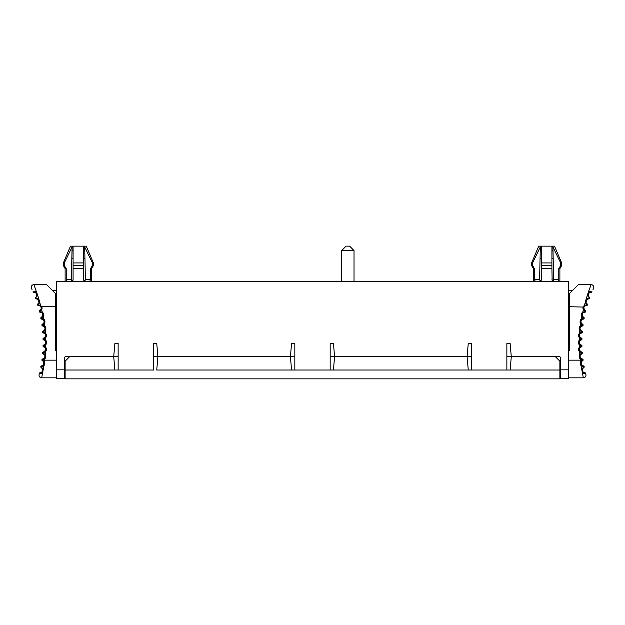 <?xml version="1.0" encoding="UTF-8"?>
<svg xmlns="http://www.w3.org/2000/svg" width="625" height="625" viewBox="0 0 625 625"><rect width="100%" height="100%" fill="white"/><g stroke="black" fill="none" stroke-linecap="round" stroke-linejoin="round"><path stroke-width="0.94" d="M65.125 374.258L64.242 374.258M569.586 330.078L568.703 330.078M568.703 290.328L572.719 290.328L569.586 293.453M568.703 351.32L569.586 350.438L569.586 306.711L584.07 307.078L584.992 305.992L586.531 305.539A0.883 0.883 0 0 0 587.398 304.906L584.5 305.195L584.992 305.992L584.07 307.078A2.648 2.648 0 0 0 584.109 309.391L585.195 310.516L583.82 308.188A2.648 2.648 180 0 0 584.109 309.391L583.32 309.789L585.633 311.492A0.883 0.883 180 0 0 585.195 310.516A0.883 0.883 0 0 1 585.656 311.289M568.703 376.664L568.914 377.828L583.32 377.828A2.648 2.648 180 0 0 585.891 374.539L585.609 373.367L585.891 374.539A2.648 2.648 180 0 1 585.969 375.18M568.703 360.156L580.469 360.156A135.172 135.172 0 0 1 580.312 358.961L583.086 359.727A132.523 132.523 0 0 0 583.094 359.812L580.469 360.156A17.82 1.711 83.6 0 0 580.609 361.383L580.094 363.922L581.242 366.156A18.008 1.312 83.2 0 0 581.664 368.953L583.32 377.828M560.758 374.258L559.875 374.258M559.875 361.18L555.453 356.758L506.859 356.758L555.453 356.766L559.875 361.18L559.875 370.016L510.117 370.016L511.281 356.766L510.117 370.016L506.859 370.016L510.117 370.016M65.125 361.18L69.547 356.758L65.125 361.18L65.125 378.852L559.875 378.852L559.875 370.016M471.523 356.758L330.172 356.758L471.523 356.766M294.828 356.758L153.477 356.758L294.828 356.766M118.141 356.758L69.547 356.758L118.141 356.766M580.609 361.383L581.352 361.797L582.562 360.773A0.883 0.883 0 0 0 583.102 359.844L580.609 361.383M584.203 366.859A0.883 0.883 180 0 0 584.188 366.695L584.164 366.578A0.883 0.883 180 0 0 583.367 365.859A0.883 0.883 0 0 1 584.164 366.578L581.242 366.156L581.828 365.195L581.195 362.086M579.492 349.484L580.125 351.141L581.648 352.031L580.266 351.297L579.641 351.922A135.172 135.172 0 0 0 579.82 354.266A3.531 3.531 0 0 0 580.312 358.961L580.906 358.305L582.328 358.969L580.906 358.305A2.648 2.648 0 0 1 580.539 354.789L581.789 353.844A0.883 0.883 0 0 0 582.367 352.945L579.82 354.266L580.539 354.789M582.008 346.039A0.883 0.883 180 0 0 582.008 346.016L579.391 347.203A3.531 3.531 0 0 0 579.641 351.922L582.359 352.828A0.883 0.883 180 0 0 581.648 352.031A0.883 0.883 0 0 1 582.359 352.828A0.883 0.883 180 0 0 581.648 352.031M587.469 304.547A0.883 0.883 0 0 0 587.047 303.789A0.883 0.883 180 0 1 587.43 304.797L585.156 302.672L585.977 302.508L587.047 303.789L585.977 302.508L586.898 299.391L588.641 298.898A0.883 0.883 0 0 0 589.539 298.305L586.383 298.336L585.156 302.672A23.398 3.148 103.6 0 0 584.5 305.195L583.266 306.711A3.531 3.531 0 0 0 583.32 309.789A135.172 135.172 0 0 0 582.773 312.078L583.289 312.797L584.773 312.289A0.883 0.883 0 0 0 585.609 311.609L582.773 312.078A3.531 3.531 0 0 0 581.789 316.695L584.188 318.281A0.883 0.883 180 0 0 583.703 317.32L582.555 316.258L581.789 316.695A135.172 135.172 0 0 0 581.359 319.016L581.922 319.703L583.367 319.117A0.883 0.883 0 0 0 584.164 318.398L581.359 319.016A3.531 3.531 0 0 0 580.625 323.68L583.102 325.133A0.883 0.883 180 0 0 582.562 324.203L581.367 323.195L580.625 323.68A135.172 135.172 0 0 0 580.312 326.016L580.906 326.672L582.328 326.008A0.883 0.883 0 0 0 583.086 325.25L580.312 326.016A3.531 3.531 0 0 0 579.82 330.711L582.367 332.031A0.883 0.883 180 0 0 581.789 331.133L580.539 330.195L579.82 330.711A135.172 135.172 0 0 0 579.641 333.055L580.266 333.68L581.648 332.953A0.883 0.883 0 0 0 582.359 332.148L579.641 333.055A3.531 3.531 0 0 0 579.391 337.773L582.008 338.961A0.883 0.883 180 0 0 581.375 338.094L580.078 337.219L579.391 337.773A135.172 135.172 0 0 0 579.328 340.125A3.531 3.531 0 0 0 579.328 344.852L582 345.898A132.523 132.523 0 0 0 582.008 346.016A0.883 0.883 0 0 1 581.375 346.883L580.078 347.758L579.391 347.203A135.172 135.172 0 0 1 579.328 344.852L579.984 344.258A2.648 2.648 0 0 1 579.984 340.719L581.328 339.914A0.883 0.883 0 0 0 582 339.078L579.328 340.125L579.984 340.719M581.328 345.062L579.984 344.258L581.328 345.062A0.883 0.883 0 0 1 582 345.898A0.883 0.883 180 0 0 581.328 345.062A0.883 0.883 180 0 1 582 345.898A132.523 132.523 0 0 0 582.008 346.016M592.984 289.57L593.516 288.352A2.648 2.648 180 0 0 591.102 284.625L588.508 291.672A0.883 0.453 50.4 0 1 589.086 292.359A0.883 0.453 50.4 0 1 589.07 292.961L591.094 292.367A0.883 0.883 -0 0 0 592.023 291.828L588.508 291.672L587.312 295.305A0.883 0.445 -12.5 0 1 588.172 295.57L589.25 297.172L588.172 295.57L589.07 292.961M587.312 295.305L586.383 298.336L587.312 295.305L589.578 298.195A0.883 0.883 180 0 0 589.25 297.18A0.883 0.883 0 0 1 589.633 297.898M583.367 365.859L581.828 365.195L583.367 365.859M569.586 306.711L569.586 293.461L578.422 284.625L572.719 290.328M591.102 284.625L578.422 284.625L591.102 284.625A2.648 2.648 180 0 1 593.75 287.273M580.031 328.672L580.539 330.188L581.789 331.133A0.883 0.883 0 0 1 582.375 331.961M580.031 328.641L580.539 330.188A2.648 2.648 0 0 1 580.906 326.672M581.922 319.703A2.648 2.648 0 0 0 581.367 323.195L582.562 324.203A0.883 0.883 0 0 1 583.109 325.016M583.289 312.797A2.648 2.648 0 0 0 582.555 316.258L582.203 314.938A2.648 2.648 180 0 0 582.555 316.258L583.703 317.32A0.883 0.883 0 0 1 584.203 318.117M580.039 356.445L580.906 358.305L580.031 356.344M582.328 358.969A0.883 0.883 0 0 1 583.086 359.727A0.883 0.883 180 0 0 582.328 358.969A0.883 0.883 180 0 1 583.086 359.727A132.523 132.523 0 0 0 583.094 359.812A132.523 132.523 0 0 1 583.086 359.727A132.523 132.523 0 0 0 583.094 359.812L583.102 359.844A0.883 0.883 180 0 1 583.109 359.961M582.203 370.07L583.023 371.953L584.773 372.688L583.023 371.953L582.461 368.898L583.703 367.656A0.883 0.883 0 0 0 584.188 366.695L581.664 368.953A0.883 0.406 25.6 0 0 582.461 368.898L582.375 369.109M580.938 363.273L581.828 365.195M551.922 258.32A4.414 4.414 -0 0 1 553.188 258.961L551.922 258.32M584.773 372.688L585.609 373.367A0.883 0.883 180 0 0 584.773 372.688A0.883 0.883 0 0 1 585.609 373.367L582.414 373.25A0.883 0.539 -46.3 0 0 583.023 371.953M579.492 349.43L580.266 351.297A2.648 2.648 0 0 1 580.078 347.758M579.305 342.492A2.648 2.648 180 0 0 579.984 344.258L579.305 342.492M579.492 335.641L580.078 337.219A2.648 2.648 0 0 1 580.266 333.68M579.492 335.555L580.078 337.219L581.375 338.094A0.883 0.883 0 0 1 582.008 338.938A132.523 132.523 0 0 0 582 339.078M580.938 321.758L581.367 323.195A2.648 2.648 0 0 1 580.945 321.586M586.383 298.336L587.188 299.203M55.414 330.078L56.297 330.078M56.297 290.328L52.281 290.328L55.414 293.453M506.859 356.586L558.961 356.586A1.766 1.766 0 0 1 560.758 358.352L560.758 378.672L568.703 378.672L568.703 281.492L56.297 281.492L56.297 378.672L64.242 378.672L56.297 378.672M96.047 281.492L100.469 281.492L96.047 281.492M524.531 281.492L354.023 281.492L354.023 250.57L349.609 246.148L346.07 246.148L349.609 246.148L354.023 250.57L341.656 250.57L341.656 281.492L100.469 281.492M31.25 287.273A2.648 2.648 -0 0 1 33.898 284.625L46.578 284.625L55.414 293.461L55.414 350.438L56.297 351.32M41.891 359.961A0.883 0.883 -0 0 1 41.898 359.844L41.898 359.844A0.883 0.883 180 0 0 42.438 360.773L43.477 361.562M39.055 302.414L38.102 299.391L36.359 298.898A0.883 0.883 180 0 1 35.461 298.305L38.617 298.336L37.812 299.203M35.945 297.023L36.828 295.57L35.93 292.961L33.906 292.367A0.883 0.883 180 0 1 32.977 291.828L36.492 291.672A0.883 0.453 129.6 0 0 35.914 292.359A0.883 0.453 129.6 0 0 35.93 292.961L35.477 292.656M36.891 295.016L36.805 295.672M32.016 289.57L31.484 288.352A2.648 2.648 -0 0 1 33.898 284.625L37.688 295.305A0.883 0.445 -167.5 0 0 36.828 295.57L36.859 295.383M37.688 295.305L38.617 298.336L37.688 295.305L35.422 298.195A0.883 0.883 -0 0 1 35.75 297.18A0.883 0.883 180 0 0 35.367 297.898M38.617 298.336L39.844 302.672L37.57 304.797A0.883 0.883 0 0 1 37.953 303.789L39.023 302.508L37.953 303.789A0.883 0.883 180 0 0 37.531 304.547M55.414 306.711L41.734 306.711L40.5 305.195L40.008 305.992L38.469 305.539A0.883 0.883 180 0 1 37.602 304.906L40.5 305.195A23.398 3.148 76.4 0 0 39.844 302.672L39.102 302.266M42.625 353.016A0.883 0.883 -0 0 1 42.633 352.945L45.18 354.266A3.531 3.531 180 0 1 44.688 358.961L44.094 358.305L42.672 358.969A0.883 0.883 180 0 0 41.914 359.727A132.523 132.523 180 0 1 41.906 359.812L44.531 360.156A135.172 135.172 180 0 0 44.688 358.961L41.914 359.727L44.391 361.383L43.805 362.086M56.297 360.156L44.531 360.156A17.82 1.711 96.4 0 1 44.391 361.383L44.906 363.922L43.758 366.156A18.008 1.312 96.8 0 1 43.336 368.953L41.68 377.828A2.648 2.648 -0 0 1 39.109 374.539L39.391 373.367L39.109 374.539A2.648 2.648 -0 0 0 39.031 375.18M56.297 376.664L56.086 377.828L41.68 377.828M40.797 366.859A0.883 0.883 0 0 1 40.812 366.695L40.836 366.578A0.883 0.883 -0 0 1 41.633 365.859A0.883 0.883 180 0 0 40.836 366.578L43.758 366.156L43.172 365.195L43.648 361.797M41.906 359.812A132.523 132.523 180 0 0 41.914 359.727A0.883 0.883 -0 0 1 42.672 358.969L44.094 358.305A2.648 2.648 180 0 0 44.461 354.789L43.211 353.844A0.883 0.883 180 0 1 42.633 352.945A132.523 132.523 180 0 0 42.641 352.828A0.883 0.883 -0 0 1 43.352 352.031L44.734 351.297L43.352 352.031A0.883 0.883 180 0 0 42.641 352.828A0.883 0.883 -0 0 1 43.352 352.031M45.508 349.383L44.734 351.297L45.359 351.922A135.172 135.172 180 0 1 45.18 354.266L44.281 354.562M42.992 346.039A0.883 0.883 -0 0 1 42.992 346.016L45.609 347.203A3.531 3.531 180 0 1 45.359 351.922L42.641 352.828M45.508 349.422L44.734 351.297A2.648 2.648 180 0 0 44.922 347.758L45.609 347.203A135.172 135.172 180 0 0 45.672 344.852L43 345.898A132.523 132.523 180 0 1 42.992 346.016A0.883 0.883 180 0 0 43.625 346.883L44.727 347.547M42.625 331.961A0.883 0.883 180 0 1 43.211 331.133L44.461 330.188A2.648 2.648 180 0 0 44.094 326.672L44.688 326.016A135.172 135.172 180 0 0 44.375 323.68L41.914 325.25L44.688 326.016A3.531 3.531 180 0 1 45.18 330.711L42.633 332.031A0.883 0.883 -0 0 1 43.211 331.133L44.461 330.195L45.18 330.711A135.172 135.172 180 0 1 45.359 333.055L44.734 333.68L43.352 332.953A0.883 0.883 180 0 1 42.641 332.148L45.359 333.055A3.531 3.531 180 0 1 45.609 337.773L42.992 338.961A0.883 0.883 -0 0 1 43.625 338.094L44.922 337.219L45.609 337.773A135.172 135.172 180 0 1 45.672 340.125A3.531 3.531 180 0 1 45.672 344.852L45.016 344.258L43.672 345.062L45.016 344.258A2.648 2.648 180 0 0 45.016 340.719L43.672 339.914A0.883 0.883 180 0 1 43 339.078L45.672 340.125L44.805 340.516M41.891 325.016A0.883 0.883 180 0 1 42.438 324.203L43.633 323.195A2.648 2.648 180 0 0 43.078 319.703L43.641 319.016A135.172 135.172 180 0 0 43.211 316.695L40.812 318.281L43.641 319.016A3.531 3.531 180 0 1 44.375 323.68L43.633 323.195L42.438 324.203A0.883 0.883 -0 0 0 41.898 325.133A132.523 132.523 180 0 1 41.914 325.25A0.883 0.883 180 0 0 42.672 326.008L43.867 326.484M40.797 318.117A0.883 0.883 180 0 1 41.297 317.32L42.445 316.258A2.648 2.648 180 0 0 41.711 312.797L42.227 312.078A135.172 135.172 180 0 0 41.68 309.789L39.391 311.609L42.227 312.078A3.531 3.531 180 0 1 43.211 316.695L42.445 316.258L41.297 317.32A0.883 0.883 -0 0 0 40.812 318.281A132.523 132.523 180 0 1 40.836 318.398A0.883 0.883 180 0 0 41.633 319.117L42.844 319.531M39.344 311.289A0.883 0.883 180 0 1 39.805 310.516L40.891 309.391A2.648 2.648 180 0 0 40.93 307.078L41.734 306.711A3.531 3.531 180 0 1 41.68 309.789L40.891 309.391L39.805 310.516A0.883 0.883 -0 0 0 39.367 311.492A132.523 132.523 180 0 1 39.391 311.609A0.883 0.883 180 0 0 40.227 312.289L41.461 312.633M40.93 307.078L40.008 305.992L40.93 307.078M43.633 323.195A2.648 2.648 180 0 0 44.055 321.586M43.672 345.062A0.883 0.883 180 0 0 43 345.898A0.883 0.883 -0 0 1 43.672 345.062A0.883 0.883 -0 0 0 43 345.898A132.523 132.523 180 0 1 42.992 346.016M44.523 333.484L44.734 333.68A2.648 2.648 180 0 1 44.922 337.219L43.625 338.094A0.883 0.883 180 0 0 42.992 338.938A132.523 132.523 180 0 1 43 339.078M44.969 328.641L44.461 330.188L44.969 328.586M42.445 316.258A2.648 2.648 180 0 0 42.797 314.938M83.68 258.32A4.414 4.414 -0 0 1 84.953 258.961L83.68 258.32M44.922 337.219L45.508 335.531L44.922 337.219M44.094 358.305L44.969 356.328L44.094 358.305M40.812 366.703L40.812 366.695A0.883 0.883 180 0 0 41.297 367.656L42.625 369.109M40.812 366.695L43.336 368.953A0.883 0.406 154.4 0 1 42.539 368.898L41.977 371.953L40.227 372.688A0.883 0.883 180 0 0 39.391 373.367A0.883 0.883 -0 0 1 40.227 372.688L39.391 373.367L42.586 373.25A0.883 0.539 -133.7 0 1 41.977 371.953L42.797 370.039M52.281 290.328L46.578 284.625L33.898 284.625M40.891 309.391A2.648 2.648 180 0 0 41.18 308.188M45.695 342.492A2.648 2.648 -0 0 1 45.016 344.258M41.633 365.859L43.172 365.195L41.633 365.859M44.062 363.203L43.172 365.195M330.172 356.586L471.523 356.586M153.477 343.695L156.734 343.336L157.891 356.586L294.828 356.586M156.734 343.336L157.891 356.586L153.477 356.586M118.141 356.586L66.039 356.586A1.766 1.766 180 0 0 64.242 358.352L64.242 378.672M506.859 343.695L506.859 370.016L468.266 370.016L467.109 356.766L468.266 370.016L471.523 370.016L471.523 343.695M157.891 356.766L156.734 370.016L157.891 356.766M153.477 343.336L153.477 370.016L118.141 370.016L118.141 343.336L114.883 343.336L113.719 356.586L114.883 343.336M114.883 370.016L113.719 356.766L114.883 370.016L118.141 370.016L65.125 370.016M330.172 343.695L330.172 370.016L291.57 370.016L290.414 356.766L291.57 370.016L294.828 370.016L294.828 343.695M540.047 258.961L541.32 258.32L541.32 246.945L540.32 246.945L539.594 279.727L540.375 281.289M540.32 246.945L532.57 262.938L531.602 262.938L531.602 265.586L532.57 265.586L534.477 268.648L533.367 268.648L531.602 265.586M541.32 246.945L541.32 262.938L541.32 246.945M559.875 268.648L559.875 281.492L557.828 281.492L558.766 279.727L553.648 279.727L553 250.57L551.922 250.57L551.922 262.938L541.32 262.938L541.32 268.648L551.922 268.648L551.922 246.945L552.914 246.945L560.672 262.938L560.672 265.586L558.766 268.648L559.875 268.648L561.641 265.586L560.672 265.586M561.641 265.586L561.641 262.938L554.516 246.148L561.641 262.938L560.672 262.938M554.516 246.148L538.727 246.148L554.516 246.148M552.141 280.578L551.922 268.648M532.57 262.938L532.57 265.586M533.367 268.648L533.367 281.492L535.406 281.492L534.477 279.727L534.477 268.648M557.828 281.492L553.656 281.492L551.922 279.727M535.406 281.492L539.555 281.492L541.32 279.727L541.32 268.648M72.859 280.578L73.078 279.727L71.344 281.492L67.172 281.492L66.234 279.727L66.234 268.648L64.328 265.586L63.359 265.586L63.359 262.938L70.484 246.148L86.273 246.148L70.484 246.148L63.359 262.938L64.328 262.938L64.328 265.586M89.594 281.492L91.633 281.492L91.633 268.648L90.523 268.648L90.523 279.727L89.594 281.492L85.445 281.492L83.68 279.727L83.68 265.586L73.078 265.586L73.078 268.648L83.68 268.648M84.625 281.289L85.406 279.727L84.758 250.57L83.688 250.57L83.68 246.945L83.68 265.586L83.68 250.57M66.234 279.727L71.352 279.727L72.086 246.945L73.078 246.945L73.078 258.32L71.812 258.961M72.086 246.945L64.328 262.938M72 250.57L73.078 250.57L73.078 262.938L73.078 246.945M73.078 265.586L73.078 262.938L83.68 262.938M83.68 246.945L84.68 246.945L84.758 250.57M86.273 246.148L93.398 262.938L92.43 262.938L84.68 246.945M73.078 279.727L73.078 268.648M330.172 370.016L333.43 370.016L334.586 356.766L333.43 370.016L330.172 370.016M468.266 343.336L467.109 356.586L468.266 343.336L471.523 343.336M506.859 343.336L510.117 343.336L511.281 356.586L510.117 343.336M291.57 343.336L290.414 356.586L291.57 343.336L294.828 343.336M330.172 343.336L333.43 343.336L334.586 356.586L333.43 343.336M67.172 281.492L65.125 281.492L65.125 268.648L66.234 268.648M71.352 279.727L72.133 281.289M83.695 279.969L83.82 280.414M83.93 280.617L84.523 281.227M92.43 262.938L92.43 265.586L93.398 265.586L93.398 262.938M540.242 250.57L541.312 250.57M553 250.57L552.914 246.945M541.305 279.969L541.172 280.422M541.078 280.617L540.477 281.227M553.648 279.727L552.867 281.289M541.32 265.586L551.922 265.586M558.766 279.727L558.766 268.648M539.555 281.492L553.688 281.492M90.523 268.648L92.43 265.586M85.445 281.492L71.312 281.492M41.914 359.727A0.883 0.883 -0 0 1 42.672 358.969M534.477 279.727L539.594 279.727M90.523 279.727L85.406 279.727M468.266 370.016L333.43 370.016M291.57 370.016L156.734 370.016M560.758 369.836L568.703 369.836M64.242 369.836L56.297 369.836M538.727 246.148L531.602 262.938M559.875 378.852L65.125 378.852M560.758 378.672L568.703 378.672M346.07 246.148L341.656 250.57M91.633 268.648L93.398 265.586M65.125 268.648L63.359 265.586"/></g></svg>
